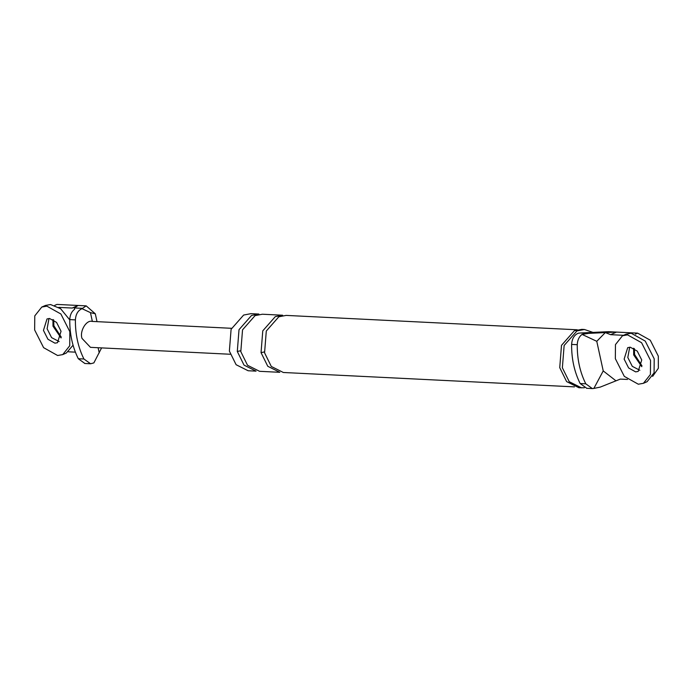 <?xml version="1.0" encoding="UTF-8"?>
<svg xmlns="http://www.w3.org/2000/svg" width="693" height="693" viewBox="0 0 693 693"><rect width="100%" height="100%" fill="white"/><g stroke="black" fill="none" stroke-linecap="round" stroke-linejoin="round"><path stroke-width="1.04" d="M90.454 312.63L95.305 313.79L86.183 305.864L82.034 308.68L90.454 312.63L92.377 321.448C86.547 319.378 79.4 331.072 82.008 338.409L90.462 347.34M82.19 308.333L74.307 307.943L74.584 309.312C71.587 311.573 69.976 315.003 69.768 319.603C69.629 333.957 72.479 346.994 78.3 358.723L84.867 363.487M74.307 307.943L78.058 305.466L56.939 304.418L54.721 305.396M101.602 347.895L93.858 362.907L90.592 363.764L83.931 359C78.11 347.271 75.268 334.234 75.398 319.88L69.768 319.603M68.425 351.801L75.381 352.148M86.183 305.864L78.058 305.466L72.185 308.047L58.74 307.38M72.185 308.047L76.689 306.453M49.004 318.485L47.115 328.777L51.594 337.63L59.156 341.554L51.594 337.63L47.115 328.777L48.952 318.537M61.079 337.959L52.989 326.195L52.954 319.499L52.989 326.195L61.079 337.959M82.034 308.68C77.988 310.429 75.78 314.163 75.398 319.88M652.65 376.368L658.35 368.26L658.307 356.124L650.251 340.194L637.629 333.134L616.519 332.086L605.344 332.588L610.646 334.676L616.519 332.086L608.385 331.687L580.691 332.978L588.574 333.368L582.068 334.407L596.777 341.311L605.31 332.588L588.574 333.368M633.645 348.215L633.671 354.911L641.77 366.675L633.671 354.911L633.645 348.215M615.791 380.691L603.231 370.92L593.849 388.435L600.285 387.092L620.33 379.097L627.477 379.443M586.815 388.305L580.154 383.541C574.332 371.812 571.491 358.766 571.621 344.412L577.252 344.69C577.468 340.098 579.071 336.668 582.068 334.407M593.849 388.435L592.35 388.582L585.784 383.818C579.963 372.089 577.122 359.043 577.252 344.69M580.691 332.978L578.265 333.212C574.22 334.97 572.002 338.704 571.621 344.412M584.355 387.768L578.924 387.751L566.614 381.583L559.736 367.645L561.495 345.348L574.315 330.795L581.808 329.366L584.45 329.496L592.974 332.406M237.292 351.472L244.023 365.107L256.055 371.136L248.137 370.746L236.105 364.717L229.374 351.082L231.098 329.288L243.633 315.055L250.961 313.66L258.879 314.05L251.55 315.445L239.016 329.677L237.292 351.472L240.627 350.753M596.777 341.311L603.231 370.92M610.646 334.676L623.501 335.308M627.806 357.493L632.285 366.346L639.847 370.27L632.285 366.346L627.806 357.493L629.694 347.202L627.806 357.493M581.557 387.881L569.256 381.713L562.37 367.775L564.137 345.486L576.948 330.925L584.45 329.496M261.044 352.65L267.775 366.276L279.807 372.314L259.572 371.309L247.54 365.28L240.809 351.646L242.533 329.851L255.067 315.627L262.396 314.224L282.631 315.228L275.303 316.623L262.768 330.856L261.044 352.65L264.38 351.923M574.454 386.876L283.333 372.488L271.301 366.458L264.57 352.824L266.294 331.029L278.82 316.796L286.148 315.402L577.278 329.799M61.261 337.127L53.898 325.788L53.69 319.932M69.768 319.897L60.629 308.714L50.537 304.539L45.443 305.44L41.779 307.051L34.771 315.887L34.65 329.963L43.607 347.661L57.623 355.509L62.717 354.608L69.724 345.772L69.846 331.696L60.889 313.998L46.864 306.15L41.779 307.051M62.717 354.608L66.381 352.988L73.06 345.201M61.045 331.263L56.566 322.41L49.558 318.494L47.011 318.945L43.451 330.396L47.93 339.249L54.938 343.165L57.484 342.714L61.045 331.263M641.952 365.835L634.589 354.504L634.381 348.648M643.407 383.316L647.071 381.704L654.079 372.869L654.201 358.801L645.244 341.095L631.228 333.246L626.134 334.147L622.47 335.767L615.462 344.603L615.341 358.671L624.298 376.377L638.314 384.217L643.407 383.316L650.415 374.489L650.536 360.412L641.571 342.706L627.555 334.866L622.47 335.767M641.735 359.979L637.257 351.126L630.249 347.202L627.702 347.652L624.142 359.104L628.62 367.957L635.628 371.881L638.175 371.431L641.735 359.979M99.229 352.884L98.111 347.721M83.931 359L78.3 358.723M580.154 383.541L585.784 383.818M635.412 334.113L637.629 333.134M95.305 313.79L97.02 321.656M90.341 363.756L84.711 363.478M231.505 328.3L91.822 321.396M90.532 347.349L230.223 354.253M592.203 388.574L586.564 388.297"/></g></svg>
